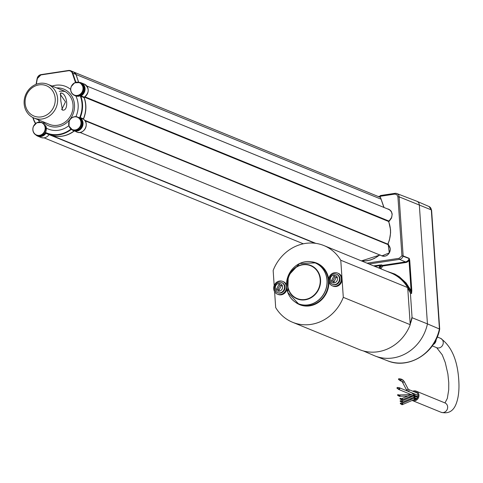 <?xml version="1.0" encoding="UTF-8"?>
<svg xmlns="http://www.w3.org/2000/svg" width="483" height="483" viewBox="0 0 483 483"><rect width="100%" height="100%" fill="white"/><g stroke="black" fill="none" stroke-linecap="round" stroke-linejoin="round"><path stroke-width="0.72" d="M397.95 394.641A0.411 0.374 -67.8 0 0 397.817 395.426A0.411 0.374 -67.8 0 0 398.348 395.088A0.411 0.374 -67.8 0 0 397.95 394.641M399.381 395.227A0.411 0.374 112.2 0 1 399.785 395.674A0.411 0.374 112.2 0 1 399.254 396.018L397.817 395.426M411.166 396.018A0.688 0.592 129.5 0 1 410.647 396.241M409.24 394.635A0.688 0.622 112.2 0 1 409.904 395.13M398.789 395.825A0.688 0.622 -67.8 0 0 400.045 395.613A0.688 0.622 -67.8 0 0 399.103 395.064M400.649 403.039A0.411 0.374 -67.8 0 0 400.522 403.824A0.411 0.374 -67.8 0 0 401.047 403.486A0.411 0.374 -67.8 0 0 400.649 403.039M402.085 403.625A0.411 0.374 112.2 0 1 402.484 404.072A0.411 0.374 112.2 0 1 401.953 404.41L400.522 403.824M414.553 398.409A0.688 0.549 139.2 0 1 415.145 398.916A0.688 0.549 139.2 0 1 414.166 399.586M401.91 403.396L413.665 398.372A0.688 0.622 112.2 0 1 414.064 399.634L402.309 404.657A0.688 0.622 -67.8 0 0 402.067 403.353A0.688 0.622 -67.8 0 0 401.802 403.456M401.494 404.223A0.688 0.622 -67.8 0 0 402.309 404.657M400.329 398.318A0.411 0.374 -67.8 0 0 400.196 399.109A0.411 0.374 -67.8 0 0 400.727 398.771A0.411 0.374 -67.8 0 0 400.329 398.318M401.759 398.91A0.411 0.374 112.2 0 1 402.164 399.356A0.411 0.374 112.2 0 1 401.633 399.695L400.196 399.109M414.245 393.923A0.688 0.549 139.2 0 1 414.837 394.43A0.688 0.549 139.2 0 1 413.859 395.1L417.952 396.772M412.85 393.868L414.571 393.959A0.688 0.549 139.2 0 1 414.577 393.959L418.109 395.408M401.59 398.68L412.82 393.88A0.688 0.622 112.2 0 1 413.219 395.142L401.989 399.942A0.688 0.622 -67.8 0 0 401.741 398.638A0.688 0.622 -67.8 0 0 401.482 398.741M401.168 399.507A0.688 0.622 -67.8 0 0 401.989 399.942M83.432 119.144A27.622 25.038 -67.8 0 0 84.096 97.397M78.687 82.285L76.042 74.521A4.601 4.172 -67.8 0 0 74.883 72.752M49.942 134.715A27.622 25.038 -67.8 0 0 50.015 134.739A27.622 25.038 -67.8 0 0 74.261 131.002M59.252 91.359A18.227 16.525 112.2 0 1 65.211 91.607M397.455 387.451A0.549 0.501 -67.8 0 0 397.286 388.501A0.549 0.501 -67.8 0 0 397.992 388.048A0.549 0.501 -67.8 0 0 397.455 387.451M398.892 388.036A0.549 0.501 112.2 0 1 399.429 388.634A0.549 0.501 112.2 0 1 398.723 389.087L397.286 388.501M398.107 388.833A0.918 0.833 -67.8 0 0 399.761 388.67A0.918 0.833 -67.8 0 0 398.523 387.813M387.239 208.789L388.845 209.248L390.602 210.528L391.526 211.856L392.202 214.138L391.508 218.05L388.718 221.872L389.093 220.725A6.49 5.887 112.2 0 0 389.588 220.351L391.743 217.223L392.124 214.434L391.532 212.14L390.264 210.395L388.724 209.399A6.49 5.887 112.2 0 1 388.845 209.453M378.255 196.496L380.091 196.219M380.513 197.493A4.601 4.172 -67.8 0 0 379.886 197.167L74.165 72.221M388.809 221.769L390.542 229.751L390.584 232.915L389.455 239.954L388.103 243.752L390.306 248.878C389.201 255.453 385.857 257.548 380.266 255.169L379.457 255.187L374.283 258.496L370.696 259.939L366.826 260.844L361.876 261.08M367.014 263.181L399.103 258.32L401.941 255.815L409.155 258.538L409.023 260.434L409.747 260.446L411.806 290.675L411.576 293.531L410.399 293.066L412.077 317.729L427.437 323.882A41.429 37.553 112.2 0 1 375.255 356.056A41.429 37.553 112.2 0 1 373.957 355.518L363.361 350.936M388.26 244.591L388.018 243.71A27.67 25.08 112.2 0 0 388.718 221.872M397.92 196.816L399.121 196.835A4.16 3.773 112.2 0 0 396.809 193.538A4.16 3.773 112.2 0 0 395.022 193.345A0.918 0.344 81.4 0 0 394.949 193.339A0.918 0.344 81.4 0 0 394.726 194.1L396.893 194.709L397.92 196.816L401.941 255.815L403.148 255.905A0.549 0.501 111.9 0 1 403.124 256.117A4.468 4.051 112.2 0 1 399.526 259.365L368.994 263.99M394.726 194.1L380.242 196.291L380.278 195.561L394.949 193.339L396.809 193.538L416.763 201.212A4.601 4.172 -67.8 0 1 416.907 201.272A4.601 4.172 -67.8 0 1 419.322 204.864L427.437 323.882L439.705 329.116L431.597 210.165A3.683 0.743 176.1 0 0 431.319 209.906L399.121 196.835L403.148 255.905L409.179 258.327L409.747 260.446M384.015 207.473L380.139 196.382L383.87 207.412L380.139 196.382L380.284 195.561M373.637 265.885L381.461 264.865L379.644 265.644L374.826 266.368M379.397 265.016L379.644 265.644L379.113 267.95L381.461 264.865L382.621 265.366L405.436 261.913A4.601 4.166 -67.8 0 0 409.155 258.538A0.549 0.501 111.9 0 0 409.179 258.327M380.634 268.747L380.99 268.457L380.266 268.445L380.459 267.177L382.349 265.421L382.868 265.994L405.69 262.535L405.436 261.913L399.526 259.365A0.918 0.344 81.4 0 1 399.103 258.32M411.806 290.675L411.087 290.663L411.54 293.362A41.423 37.553 -67.8 0 0 391.562 273.221M411.576 293.531A0.549 0.501 -68.5 0 0 411.54 293.362L410.363 292.903A0.549 0.501 111.5 0 1 410.399 293.066L412.077 317.729A41.097 37.251 112.2 0 1 410.2 324.159M411.836 317.699A40.91 37.082 112.2 0 1 410.158 323.562L407.706 287.596A41.429 37.553 -67.8 0 0 390.838 272.913L323.9 245.557A41.429 37.553 112.2 0 1 340.769 260.24L342.036 278.794A6.907 6.261 -67.8 0 0 338.311 273.36L337.587 273.064A6.907 6.261 -67.8 0 0 330.336 275.153A6.907 6.261 -67.8 0 0 329.37 283.074A6.907 6.261 -67.8 0 0 332.364 285.851A6.907 6.261 -67.8 0 0 339.615 283.762A6.907 6.261 -67.8 0 0 340.587 275.841A6.907 6.261 -67.8 0 0 337.587 273.064M386.605 271.186L394.907 274.096L399.393 276.789L406.137 283.02L411.087 290.663L409.023 260.434A5.15 4.667 -67.8 0 1 405.69 262.535M402.303 280.605A41.399 37.529 -67.8 0 1 410.363 292.903L407.737 288.061M410.236 324.697L343.298 297.341A41.429 37.553 112.2 0 1 292.553 322.264L359.491 349.62A41.429 37.553 -67.8 0 0 410.236 324.697L410.158 323.562M274.181 285.562L273.155 270.474A41.429 37.553 112.2 0 1 323.9 245.557M407.706 287.596L340.769 260.24M292.553 322.264A41.429 37.553 112.2 0 1 275.684 307.574L274.604 291.696M332.364 285.851L333.083 286.141A6.907 6.261 -67.8 0 0 342.036 278.794L343.298 297.341M277.429 294.165A6.907 6.261 -67.8 0 0 284.68 292.076A6.907 6.261 -67.8 0 0 285.646 284.161A6.907 6.261 -67.8 0 0 282.652 281.384A6.907 6.261 -67.8 0 0 275.395 283.467A6.907 6.261 -67.8 0 0 274.429 291.388A6.907 6.261 -67.8 0 0 277.429 294.165L278.148 294.461A6.907 6.261 -67.8 0 0 286.908 289.329M286.461 284.638A6.907 6.261 -67.8 0 0 283.37 281.674L282.652 281.384M277.737 292.692A5.434 4.927 -67.8 0 0 277.985 292.801A5.434 4.927 -67.8 0 0 283.69 291.158A5.434 4.927 -67.8 0 0 284.451 284.928A5.434 4.927 -67.8 0 0 282.096 282.742A5.434 4.927 -67.8 0 0 281.837 282.652M332.672 284.378A5.434 4.927 -67.8 0 0 332.92 284.487A5.434 4.927 -67.8 0 0 338.625 282.845A5.434 4.927 -67.8 0 0 339.386 276.614A5.434 4.927 -67.8 0 0 337.031 274.429A5.434 4.927 -67.8 0 0 336.778 274.332M436.101 339.507A5.065 4.588 112.2 0 1 433.191 344.566A5.065 4.588 112.2 0 0 436.101 339.507M278.86 290.512L281.408 285.513L280.333 285.254L279.059 284.155L276.511 289.154L277.58 289.408L278.86 290.512M333.795 282.199L336.349 277.2L335.274 276.94L333.995 275.835L331.447 280.834L332.521 281.094L333.795 282.199M280.055 285.097L277.755 289.48M277.58 289.408L279.301 290.156M334.997 276.783L332.69 281.166M332.521 281.094L334.242 281.843M412.162 400.443A5.065 4.588 -67.8 0 0 412.385 400.546A5.065 4.588 -67.8 0 0 414.637 400.805A5.065 4.588 -67.8 0 0 418.888 396.392A5.065 4.588 -67.8 0 0 416.213 391.17A5.065 4.588 -67.8 0 0 413.961 390.91A5.065 4.588 -67.8 0 0 412.838 391.23M410.055 394.11A5.065 4.588 -67.8 0 0 409.862 394.653M409.656 396.664A5.065 4.588 -67.8 0 0 409.825 397.587M410.345 398.795A5.065 4.588 -67.8 0 0 410.924 399.544M414.191 391.785A4.148 3.755 112.2 0 1 415.869 392.021A4.148 3.755 112.2 0 1 417.916 396.893A4.148 3.755 112.2 0 1 413.442 399.9M411.836 399.157A4.148 3.755 112.2 0 1 411.178 398.439M410.628 397.243A4.148 3.755 112.2 0 1 410.484 396.308M410.689 394.792A4.148 3.755 112.2 0 1 410.822 394.43M398.988 378.69A0.549 0.501 -67.8 0 0 398.819 379.741A0.549 0.501 -67.8 0 0 399.526 379.288A0.549 0.501 -67.8 0 0 398.988 378.69M400.425 379.282A0.549 0.501 112.2 0 1 400.956 379.873A0.549 0.501 112.2 0 1 400.25 380.326L398.819 379.741M399.634 380.073A0.918 0.833 -67.8 0 0 401.295 379.916A0.918 0.833 -67.8 0 0 400.051 379.058M400.485 400.679A0.411 0.374 -67.8 0 0 400.359 401.464A0.411 0.374 -67.8 0 0 400.89 401.125A0.411 0.374 -67.8 0 0 400.485 400.679M401.922 401.264A0.411 0.374 112.2 0 1 402.327 401.711A0.411 0.374 112.2 0 1 401.796 402.049L400.359 401.464M414.402 396.163A0.688 0.549 139.2 0 1 414.994 396.676A0.688 0.549 139.2 0 1 414.016 397.34M401.753 401.041L413.243 396.126A0.688 0.622 112.2 0 1 413.641 397.388L402.146 402.297A0.688 0.622 -67.8 0 0 401.753 401.041A0.688 0.622 -67.8 0 0 401.645 401.095M401.331 401.862A0.688 0.622 -67.8 0 0 402.146 402.297M24.15 103.706A18.227 16.525 112.2 0 1 47.781 84.296A18.227 16.525 112.2 0 1 54.688 110.366A18.227 16.525 112.2 0 1 33.991 118.045A18.227 16.525 112.2 0 1 24.15 103.706M62.446 110.076C68.876 111.621 67.662 94.076 61.275 92.971L60.46 93.044L60.828 100.983L62.446 110.076L61.836 109.556M60.278 94.354L65.495 101.847L61.963 109.122L61.613 109.134M55.213 98.598A16.386 14.858 -67.8 0 0 39.075 84.863A16.386 14.858 -67.8 0 0 25.122 103.157A16.386 14.858 -67.8 0 0 41.26 116.892A16.386 14.858 -67.8 0 0 55.213 98.598M47.781 84.296L63.188 90.593A18.227 16.525 112.2 0 1 70.095 116.657A18.227 16.525 112.2 0 1 57.507 125.284A18.227 16.525 112.2 0 1 49.393 124.342L33.991 118.045M56.644 87.918A19.827 17.974 112.2 0 1 74.533 105.602A19.827 17.974 112.2 0 1 57.61 126.848A19.827 17.974 112.2 0 1 42.848 121.668M68.864 125.677A23.015 20.866 112.2 0 1 46.422 128.176M75.795 95.9A23.015 20.866 112.2 0 1 75.891 116.657M52.116 86.071A23.015 20.866 112.2 0 1 55.479 85.268A23.015 20.866 112.2 0 1 70.639 89.403M39.672 122.06A23.015 20.866 112.2 0 1 38.32 119.82M45.837 126.051A6.907 6.261 112.2 0 1 45.034 133.03A6.907 6.261 112.2 0 1 38.966 136.007A6.907 6.261 112.2 0 1 37.408 135.614L36.581 135.276C33.176 133.435 32.107 130.495 33.375 126.455L36.768 122.748L41.804 122.495A6.907 6.261 112.2 0 1 45.535 127.929A6.907 6.261 112.2 0 1 38.139 135.669A6.907 6.261 112.2 0 1 36.581 135.276A6.907 6.261 112.2 0 1 33.11 127.355A6.907 6.261 112.2 0 1 40.246 122.102A6.907 6.261 112.2 0 1 41.804 122.495L45.837 126.051L46.265 127.488M80.993 122.471A6.665 6.044 112.2 0 1 77.594 129.082A6.665 6.044 112.2 0 1 70.808 128.617L70.741 128.556A6.665 6.044 112.2 0 1 70.307 119.349A6.665 6.044 112.2 0 1 78.94 118.178A6.665 6.044 112.2 0 1 79.001 118.238A6.665 6.044 112.2 0 1 80.993 122.471M45.154 127.892A6.665 6.044 112.2 0 1 45.088 129.462L45.07 129.553A6.665 6.044 112.2 0 1 37.976 135.367A6.665 6.044 112.2 0 1 32.983 128.176A6.665 6.044 112.2 0 1 33.001 128.086A6.665 6.044 112.2 0 1 39.364 122.241A6.665 6.044 112.2 0 1 45.154 127.892M82.998 87.984A6.665 6.044 112.2 0 1 82.925 89.554L82.913 89.645A6.665 6.044 112.2 0 1 75.819 95.459A6.665 6.044 112.2 0 1 70.826 88.268A6.665 6.044 112.2 0 1 70.838 88.178A6.665 6.044 112.2 0 1 77.208 82.333A6.665 6.044 112.2 0 1 82.998 87.984M84.549 120.182L387.921 244.169M84.332 97.137L388.646 221.504M84.875 96.799L388.797 221.015M381.087 199.183L76.042 74.521M49.085 134.624L314.844 243.239M388.103 244.639L85.014 120.774M389.105 220.846L388.706 221.86C391.302 229.039 391.067 236.32 388 243.704L388.018 243.71M379.409 255.09A27.67 25.08 112.2 0 1 361.411 260.886L380.242 254.927M388.103 243.752L388.217 244.766A6.49 5.887 112.2 0 1 389.292 252.893A6.49 5.887 112.2 0 1 381.896 255.887A6.49 5.887 112.2 0 1 381.159 255.537M380.199 195.82L380.157 196.394M380.35 195.567L394.883 193.369M380.278 268.596L379.125 268.125M416.907 201.272L429.049 206.531A4.329 3.924 112.2 0 1 431.319 209.906L439.427 328.881A41.158 37.306 112.2 0 1 387.608 360.807L375.255 356.056M380.99 268.457L382.868 265.994M311.638 261.84A22.466 20.364 112.2 0 1 328.669 279.077M328.899 281.897A22.466 20.364 112.2 0 1 317.331 303.107A22.466 20.364 112.2 0 1 295.204 302.05M303.282 262.172A22.097 20.032 112.2 0 1 315.188 262.885L299.599 263.507L288.254 275.745L287.777 292.426L298.464 303.789L299.726 304.302A22.097 20.032 -67.8 0 0 328.368 280.78A22.097 20.032 -67.8 0 0 316.443 263.398L315.188 262.885A22.097 20.032 112.2 0 1 327.112 280.267A22.097 20.032 112.2 0 1 298.464 303.789A22.097 20.032 112.2 0 1 289.468 295.964M282.096 282.742L281.589 282.537A5.434 4.927 112.2 0 1 283.944 284.722A5.434 4.927 112.2 0 1 283.183 290.953A5.434 4.927 112.2 0 1 277.477 292.595A5.434 4.927 112.2 0 1 275.123 290.41M337.031 274.429L336.53 274.223A5.434 4.927 112.2 0 1 338.885 276.409A5.434 4.927 112.2 0 1 338.124 282.64A5.434 4.927 112.2 0 1 332.419 284.282A5.434 4.927 112.2 0 1 330.064 282.096M286.516 286.371A22.049 19.984 -67.8 0 0 308.226 304.858A22.049 19.984 -67.8 0 0 326.997 280.243A22.049 19.984 -67.8 0 0 305.286 261.762A22.049 19.984 -67.8 0 0 286.516 286.371M275.745 289.402A3.961 3.586 -67.8 0 0 280.671 290.645A3.961 3.586 -67.8 0 0 282.175 285.26A3.961 3.586 -67.8 0 0 277.242 284.016A3.961 3.586 -67.8 0 0 275.745 289.402M330.68 281.088A3.961 3.586 -67.8 0 0 335.613 282.332A3.961 3.586 -67.8 0 0 337.11 276.946A3.961 3.586 -67.8 0 0 332.183 275.702A3.961 3.586 -67.8 0 0 330.68 281.088M320.561 279.663A18.058 16.368 112.2 0 1 305.184 299.822A18.058 16.368 112.2 0 1 287.403 284.686A18.058 16.368 112.2 0 1 302.781 264.527A18.058 16.368 112.2 0 1 320.561 279.663M320.193 279.681A17.738 16.078 -67.8 0 0 302.726 264.811A17.738 16.078 -67.8 0 0 287.626 284.608A17.738 16.078 -67.8 0 0 305.093 299.478A17.738 16.078 -67.8 0 0 320.193 279.681M437.248 336.971L440.514 338.305A5.065 4.588 112.2 0 1 443.189 343.528A5.065 4.588 112.2 0 1 438.938 347.941A5.065 4.588 112.2 0 1 436.68 347.682L432.279 345.882M440.514 338.305C451.665 346.233 457.775 360.656 458.85 381.576C459.321 390.542 458.409 398.004 456.103 403.963C453.277 411.281 448.272 414.052 441.088 412.277A5.065 4.588 -67.8 0 0 443.34 412.536A5.065 4.588 -67.8 0 0 447.59 408.123A5.065 4.588 -67.8 0 0 444.915 402.9L444.988 402.955M417.227 393.023L408.54 389.473A0.918 0.833 112.2 0 1 408.256 391.218A0.918 0.833 112.2 0 1 407.845 391.176L418.109 395.366M408.54 389.473L407.936 388.688A0.918 0.58 152.3 0 1 406.97 389.769A0.918 0.58 152.3 0 1 406.306 389.54L407.845 391.176M407.936 388.688L404.06 381.298A0.918 0.58 152.3 0 1 403.094 382.379A0.918 0.58 152.3 0 1 402.43 382.15L406.306 389.54M402.11 379.62A0.918 0.833 112.2 0 1 403.003 380.616A0.918 0.833 112.2 0 1 401.826 381.365L402.43 382.15M61.275 92.971L60.272 94.282M75.475 82.478L72.335 73.241A4.232 3.84 -67.8 0 0 68.381 70.772L40.88 74.931A4.232 3.84 -67.8 0 0 37.342 78.536L36.297 84.241M33.104 117.653A27.253 24.705 -67.8 0 0 35.67 123.443M37.589 135.687A6.907 6.261 -67.8 0 0 45.45 133.091A0.737 0.67 -67.8 0 1 46.283 132.813A27.253 24.705 -67.8 0 0 70.898 129.088A0.737 0.67 -67.8 0 1 71.001 129.021M73.428 130.259A6.907 6.261 -67.8 0 0 81.651 127.077A6.907 6.261 -67.8 0 0 79.997 118.202L80.341 117.955A7.275 6.593 112.2 0 1 82.134 127.204A7.275 6.593 112.2 0 1 73.609 130.736A7.275 6.593 112.2 0 1 71.725 129.516M80.655 82.998A6.907 6.261 -67.8 0 1 84.573 88.908A6.907 6.261 -67.8 0 1 80.794 95.489A0.737 0.67 -67.8 0 0 80.438 96.437A27.253 24.705 -67.8 0 1 79.786 117.333A0.737 0.67 -67.8 0 0 79.997 118.202M78.469 117.405A6.907 6.261 112.2 0 1 81.651 126.166A6.907 6.261 112.2 0 1 73.247 130.193C80.679 133.664 86.209 120.134 78.469 117.405L77.642 117.067A6.907 6.261 112.2 0 1 81.367 122.501A6.907 6.261 112.2 0 1 79.792 127.615A6.907 6.261 112.2 0 1 72.42 129.855A6.907 6.261 112.2 0 1 70.27 119.307A6.907 6.261 112.2 0 1 77.642 117.067C73.923 115.998 71.098 117.351 69.178 121.118L69.003 126.141L72.42 129.855L73.247 130.193M84.199 88.353A6.907 6.261 112.2 0 1 76.809 96.099A6.907 6.261 112.2 0 1 75.251 95.706C79.641 97.536 82.647 95.109 84.271 88.419L80.474 82.919A6.907 6.261 112.2 0 1 84.199 88.353M72.335 73.241L72.794 73.156L75.922 82.345M68.495 70.47A4.601 4.172 112.2 0 1 70.548 70.705A4.601 4.172 112.2 0 1 72.794 73.156L75.964 74.448A4.601 4.172 -67.8 0 0 73.712 71.997L70.548 70.705L68.495 70.47M68.381 70.772L40.97 74.623L68.441 70.476M40.88 74.931L37.342 78.536M37.161 78.524A4.601 4.172 112.2 0 1 40.94 74.642M36.092 84.32L37.125 78.53L36.056 84.332M35.464 123.612A27.622 25.038 112.2 0 1 32.826 117.514M71.967 129.734L71.23 129.438A27.622 25.038 112.2 0 1 46.706 133.386A27.622 25.038 112.2 0 1 46.283 133.211L46.283 133.211A0.368 0.332 112.2 0 1 46.283 133.211A0.368 0.332 112.2 0 0 45.867 133.35A7.275 6.593 112.2 0 1 37.771 136.164L40.94 137.456A7.275 6.593 -67.8 0 0 49.037 134.642L45.45 133.091M35.869 134.926L37.771 136.164A7.275 6.593 112.2 0 1 35.887 134.938M74.116 130.947A27.622 25.038 -67.8 0 1 49.87 134.685L46.283 133.211L46.283 132.813M71.472 129.359A0.368 0.332 112.2 0 0 71.23 129.438L70.898 129.088M71.635 129.432L76.779 132.034A7.275 6.593 -67.8 0 0 85.304 128.496A7.275 6.593 -67.8 0 0 83.511 119.247L80.341 117.955A0.368 0.332 112.2 0 1 80.238 117.52L83.402 118.812A27.622 25.038 -67.8 0 0 84.06 97.638L80.896 96.346A27.622 25.038 112.2 0 1 80.238 117.52L79.786 117.333M80.438 96.437L80.896 96.346A0.368 0.332 112.2 0 1 81.078 95.869L84.241 97.161A7.275 6.593 -67.8 0 0 88.226 90.345A7.275 6.593 -67.8 0 0 84.284 84.078L81.114 82.786A7.275 6.593 112.2 0 1 85.062 89.053A7.275 6.593 112.2 0 1 81.078 95.869L80.794 95.489M78.916 82.339A7.275 6.593 112.2 0 1 81.114 82.786L78.898 82.333M75.982 95.761A6.907 6.261 112.2 0 1 74.424 95.368A6.907 6.261 112.2 0 1 70.953 87.447A6.907 6.261 112.2 0 1 78.089 82.195A6.907 6.261 112.2 0 1 79.647 82.581A6.907 6.261 112.2 0 1 83.372 88.015A6.907 6.261 112.2 0 1 75.982 95.761M78.626 82.273L75.988 74.515M49.049 134.624L49.037 134.642A0.368 0.332 112.2 0 1 49.393 134.485M76.779 132.034C83.698 135.367 90.037 123.364 83.523 119.253L83.511 119.247A0.368 0.332 112.2 0 1 83.402 118.812L83.438 118.824C86.312 111.676 86.529 104.618 84.09 97.663L84.084 97.705M84.284 97.168L84.06 97.638A0.368 0.332 112.2 0 1 84.241 97.161L84.284 97.168C89.494 92.44 89.494 88.081 84.284 84.078M399.568 395.251L398.131 394.665M412.355 395.511L413.285 396.114M410.598 396.259L411.794 396.748M413.502 397.449L416.775 398.783M399.435 394.955L409.306 394.623L411.069 394.979M399.387 396.314L407.785 396.036M402.267 403.643L400.83 403.057M414.124 399.604L414.837 399.858M414.873 398.445L416.437 399.079M413.72 398.354L414.885 398.451M401.947 398.928L400.51 398.342M413.255 395.124L413.883 395.106M399.139 388.066L397.702 387.481M398.584 389.425L411.19 394.581M412.899 395.275L417.783 397.274M399.278 387.722L414.191 393.82M86.813 86.01L388.785 209.423M44.098 137.854L303.348 243.806M50.015 134.739L315.791 243.36M79.937 132.427L382.464 256.068M390.524 219.397L389.075 220.725M381.896 255.887L389.274 252.893L388.211 244.76M429.049 206.531L431.597 210.165M387.608 360.807C408.558 369.676 435.31 353.164 439.705 329.116M281.589 282.537C275.618 279.778 271.337 290.44 277.477 292.595L277.985 292.801M336.53 274.223C330.553 271.464 326.273 282.126 332.419 284.282L332.92 284.487M280.333 285.254L281.776 285.845M335.274 276.94L336.711 277.526M444.982 402.925L447.33 398.403L448.719 389.829L448.761 382.657L447.892 374.005L445.254 362.51L442.241 354.848L436.68 347.682M444.915 402.9L416.213 391.17M441.088 412.277L412.385 400.546M400.667 379.306L399.236 378.72M404.06 381.298L402.52 379.668L400.805 378.968M400.111 380.664L401.826 381.365M402.104 401.288L400.673 400.703M414.028 397.346L416.986 398.56M413.617 396.03L417.717 397.424M413.683 397.364L414.04 397.352M46.169 126.848C46.948 133.097 44.031 136.025 37.408 135.614M35.452 123.618L32.802 117.502M80.474 82.919L79.647 82.581L74.611 82.841L71.218 86.548C69.95 90.587 71.013 93.527 74.424 95.368L75.251 95.706M78.644 82.279L75.994 74.479L73.712 71.997M40.94 137.456C44.134 138.5 46.845 137.57 49.067 134.654L49.441 134.503M49.87 134.685C58.413 137.848 66.6 136.532 74.436 130.73M83.523 119.253L83.438 118.824"/></g></svg>
